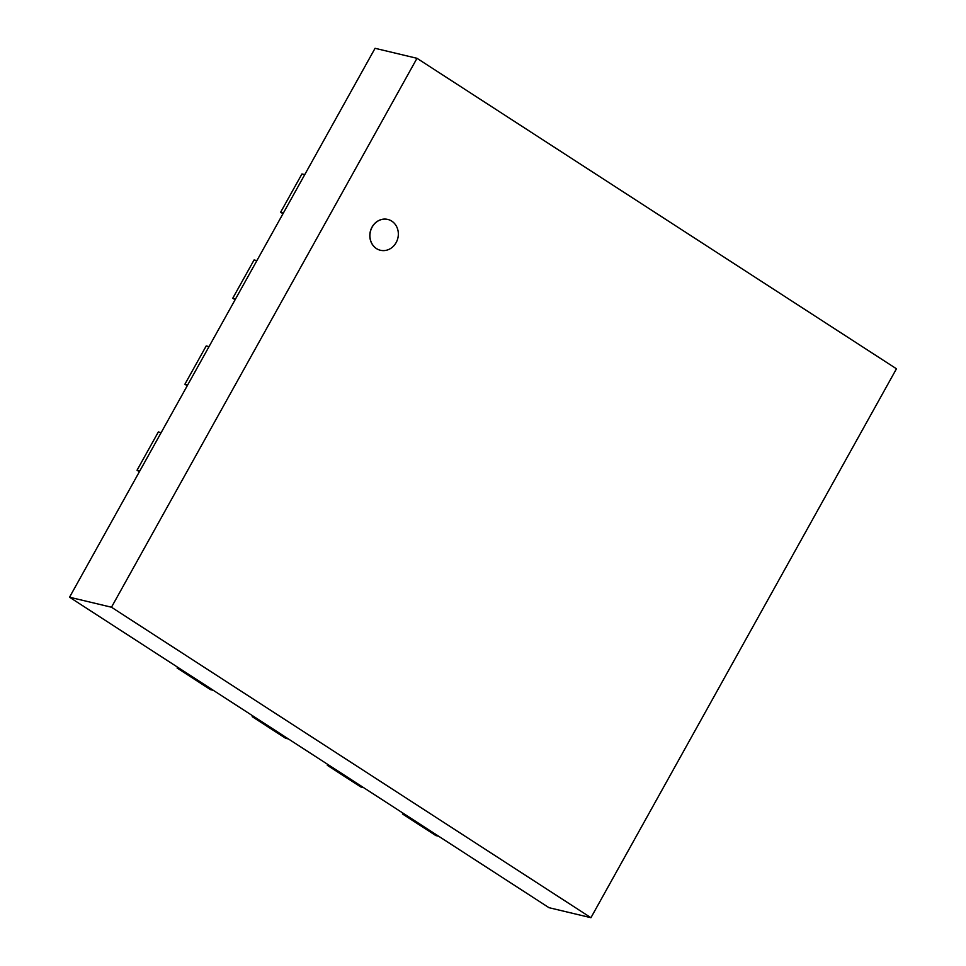 <?xml version="1.0" encoding="UTF-8"?>
<svg xmlns="http://www.w3.org/2000/svg" width="966" height="966" viewBox="0 0 966 966"><rect width="100%" height="100%" fill="white"/><g stroke="black" fill="none" stroke-linecap="round" stroke-linejoin="round"><path stroke-width="1.45" d="M372.151 227.095A15.854 14.116 103.4 0 0 380.459 250.279A15.854 14.116 103.4 0 0 397.859 238.131A15.854 14.116 103.4 0 0 387.813 219.439A15.854 14.116 103.4 0 0 372.151 227.095M380.399 250.266A15.854 14.116 -76.6 0 1 380.338 250.254A15.854 14.116 -76.6 0 1 372.043 227.07A15.854 14.116 -76.6 0 1 387.704 219.415A15.854 14.116 -76.6 0 1 387.752 219.427L387.813 219.439M69.54 597.217L549.002 907.69L69.54 597.217L111.476 607.228L416.998 58.31L896.46 368.783L590.938 917.7L111.476 607.228L590.938 917.7L549.002 907.69L590.938 917.7L896.46 368.783L416.998 58.31L375.062 48.3L69.54 597.217L375.062 48.3L416.998 58.31L111.476 607.228L69.54 597.217M137.039 470.225L139.37 471.746L137.039 470.225L139.841 470.901L161.141 432.623L158.339 431.959L137.039 470.225L158.339 431.959L161.141 432.623L139.841 470.901L137.039 470.225M184.904 384.226L187.247 385.736L184.904 384.226L187.718 384.891L209.018 346.625L206.205 345.949L184.904 384.226L206.205 345.949L209.018 346.625L187.718 384.891L184.904 384.226M232.77 298.228L235.112 299.738L232.77 298.228L235.583 298.892L256.884 260.627L254.082 259.951L232.77 298.228L254.082 259.951L256.884 260.627L235.583 298.892L232.77 298.228M280.647 212.218L282.978 213.727L280.647 212.218L283.449 212.894L304.749 174.617L301.947 173.952L280.647 212.218L301.947 173.952L304.749 174.617L283.449 212.894L280.647 212.218M402.436 813.927L435.859 835.578L402.436 813.927L405.237 814.604L438.673 836.242L405.237 814.604L402.436 813.927L402.907 813.082L402.436 813.927M438.673 836.242L435.859 835.578L438.673 836.242M327.305 765.289L360.741 786.928L327.305 765.289L330.118 765.953L363.542 787.604L330.118 765.953L327.305 765.289L327.776 764.444L327.305 765.289M363.542 787.604L360.741 786.928L363.542 787.604M252.186 716.639L285.622 738.29L252.186 716.639L255 717.303L288.423 738.954L255 717.303L252.186 716.639L252.657 715.794L252.186 716.639M288.423 738.954L285.622 738.29L288.423 738.954M177.068 667.989L210.491 689.639L177.068 667.989L179.869 668.665L213.305 690.316L179.869 668.665L177.068 667.989L177.539 667.156L177.068 667.989M213.305 690.316L210.491 689.639L213.305 690.316"/></g></svg>

